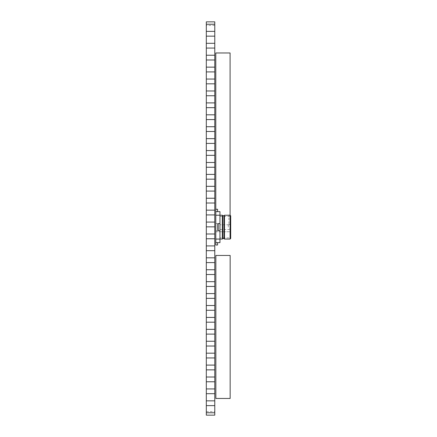 <?xml version="1.0" encoding="UTF-8"?>
<svg xmlns="http://www.w3.org/2000/svg" width="437" height="437" viewBox="0 0 437 437"><rect width="100%" height="100%" fill="white"/><g stroke="black" fill="none" stroke-linecap="round" stroke-linejoin="round"><path stroke-width="0.33" stroke-dasharray="2.19 1.64" d="M219.958 227.142L219.958 224.755L219.958 227.142M219.958 237.865L219.958 216.413L219.958 237.865L230.687 237.865L230.687 216.413L230.687 237.865M230.687 215.818L230.687 238.465M215.791 215.222L219.958 215.222L219.958 242.633L215.791 242.633L215.791 240.252L215.791 242.633L217.577 242.633L215.791 242.633L215.791 223.564L215.791 230.714L215.791 223.564L215.791 230.714L217.577 230.714L217.577 223.564L217.577 230.714L215.791 230.714L215.791 223.564L217.577 223.564L215.791 223.564L215.791 211.645L217.577 211.645L217.577 209.263L215.791 209.263L215.791 231.741L230.091 231.741L230.091 215.222L230.091 239.061M224.487 215.222L224.487 239.061M224.012 215.698L224.012 238.58M222.821 215.698L222.821 238.58M222.346 215.222L222.346 239.061M219.958 215.222L219.958 211.645L215.791 211.645L215.791 214.032L215.791 211.645L217.577 211.645M219.958 223.564L218.172 223.564L218.172 230.714L219.958 230.714M215.791 209.263L215.791 211.645M215.791 242.633L215.791 245.02L217.577 245.02L217.577 242.633M215.791 229.523L215.791 224.755L215.791 229.523M215.791 231.741L230.091 231.741L230.091 52.97L215.791 52.97L215.791 231.741M230.091 215.053L230.091 224.591L230.091 215.053L228.901 215.053L228.901 224.591L228.901 215.053M214.775 24.232L214.775 21.85L206.313 21.85L206.313 25.428L206.313 21.85L206.313 25.428L206.313 21.85L206.313 25.428L206.313 21.85L206.313 25.428L206.313 21.85L206.313 25.428L206.313 21.85L206.313 25.428L206.313 21.85L206.313 25.428L206.313 21.85L206.313 25.428L206.313 21.85L206.313 25.428L206.313 21.85L206.313 25.428L206.313 21.85L206.313 25.428L206.313 21.85L206.313 25.428L206.313 21.85L206.313 25.428L206.313 21.85L206.313 25.428L206.313 21.85L206.313 25.428L206.313 21.85L206.313 25.428L206.313 21.85L206.313 25.428L206.313 21.85L206.313 25.428L206.313 21.85L206.313 25.428L206.313 21.85L206.313 25.428L206.313 21.85L206.313 25.428L206.313 21.85L206.313 25.428L206.313 21.85L206.313 25.428L206.313 21.85L206.313 25.428L206.313 21.85L206.313 25.428L206.313 21.85L206.313 25.428L206.313 21.85L206.313 25.428L206.313 21.85L206.313 25.428L206.313 21.85L206.313 25.428L206.313 21.85L206.313 25.428L206.313 21.85L206.313 25.428L206.313 21.85L206.313 25.428L206.313 21.85L206.313 25.428L206.313 21.85L214.775 21.85L214.775 25.428L214.775 21.85L214.775 25.428L214.775 21.85L214.775 25.428L214.775 21.85L214.775 25.428L214.775 21.85L214.775 25.428L214.775 21.85L214.775 25.428L214.775 21.85L214.775 25.428L214.775 21.85L214.775 25.428L214.775 21.85L214.775 25.428L214.775 21.85L214.775 25.428L214.775 21.85L214.775 25.428L214.775 21.85L214.775 25.428L214.775 21.85L214.775 25.428L214.775 21.85L214.775 25.428L214.775 21.85L214.775 25.428L214.775 21.85L214.775 25.428L214.775 21.85L214.775 25.428L214.775 21.85L214.775 25.428L214.775 21.85L214.775 25.428L214.775 21.85L214.775 25.428L214.775 21.85L214.775 25.428L214.775 21.85L214.775 25.428L214.775 21.85L214.775 25.428L214.775 21.85L214.775 25.428L214.775 21.85L214.775 25.428L214.775 21.85L214.775 25.428L214.775 21.85L214.775 25.428L214.775 21.85L214.775 25.428L214.775 21.85L214.775 25.428L214.775 21.85L214.775 25.428L214.775 21.85L214.775 25.428L214.775 21.85L214.775 25.428L214.775 21.85L214.775 25.428L214.775 21.85L206.313 21.85L206.313 24.232L214.775 24.232L214.775 415.15L214.775 411.572L214.775 415.15L214.775 411.572L214.775 415.15L214.775 411.572L214.775 415.15L214.775 411.572L214.775 415.15L214.775 411.572L214.775 415.15L214.775 411.572L214.775 415.15L214.775 411.572L214.775 415.15L214.775 411.572L214.775 415.15L214.775 411.572L214.775 415.15L214.775 411.572L214.775 415.15L214.775 411.572L214.775 415.15L214.775 411.572L214.775 415.15L214.775 411.572L214.775 415.15L214.775 411.572L214.775 415.15L214.775 411.572L214.775 415.15L214.775 411.572L214.775 415.15L214.775 411.572L214.775 415.15L214.775 411.572L214.775 415.15L214.775 411.572L214.775 415.15L214.775 411.572L214.775 415.15L214.775 411.572L214.775 415.15L214.775 411.572L214.775 415.15L214.775 411.572L214.775 415.15L214.775 411.572L214.775 415.15L214.775 411.572L214.775 415.15L214.775 411.572L214.775 415.15L214.775 411.572L214.775 415.15L214.775 411.572L214.775 415.15L214.775 411.572L214.775 415.15L214.775 411.572L214.775 415.15L214.775 411.572L214.775 415.15L214.775 411.572L214.775 415.15L214.775 411.572L214.775 415.15L206.313 415.15L206.313 411.572L206.313 415.15L206.313 411.572L206.313 415.15L206.313 411.572L206.313 415.15L206.313 411.572L206.313 415.15L206.313 411.572L206.313 415.15L206.313 411.572L206.313 415.15L206.313 411.572L206.313 415.15L206.313 411.572L206.313 415.15L206.313 411.572L206.313 415.15L206.313 411.572L206.313 415.15L206.313 411.572L206.313 415.15L206.313 411.572L206.313 415.15L206.313 411.572L206.313 415.15L206.313 411.572L206.313 415.15L206.313 411.572L206.313 415.15L206.313 411.572L206.313 415.15L206.313 411.572L206.313 415.15L206.313 411.572L206.313 415.15L206.313 411.572L206.313 415.15L206.313 411.572L206.313 415.15L206.313 411.572L206.313 415.15L206.313 411.572L206.313 415.15L206.313 411.572L206.313 415.15L206.313 411.572L206.313 415.15L206.313 411.572L206.313 415.15L206.313 411.572L206.313 415.15L206.313 411.572L206.313 415.15L206.313 411.572L206.313 415.15L206.313 411.572L206.313 415.15L206.313 411.572L206.313 415.15L206.313 411.572L206.313 415.15L206.313 411.572L206.313 415.15L206.313 411.572L206.313 415.15L214.775 415.15L206.313 415.15L206.313 405.618L214.775 405.618M214.775 400.849L206.313 400.849L206.313 405.618M206.313 400.849L206.313 393.699L214.775 393.699M214.775 388.93L206.313 388.93L206.313 393.699M206.313 388.93L206.313 381.78L214.775 381.78M214.775 377.011L206.313 377.011L206.313 381.78M206.313 377.011L206.313 369.86L214.775 369.86M214.775 365.092L206.313 365.092L206.313 369.86M206.313 365.092L206.313 357.941L214.775 357.941M214.775 353.178L206.313 353.178L206.313 357.941M206.313 353.178L206.313 346.022L214.775 346.022M214.775 341.259L206.313 341.259L206.313 346.022M206.313 341.259L206.313 334.108L214.775 334.108M214.775 329.34L206.313 329.34L206.313 334.108M206.313 329.34L206.313 322.189L214.775 322.189M214.775 317.42L206.313 317.42L206.313 322.189M206.313 317.42L206.313 310.27L214.775 310.27M214.775 305.501L206.313 305.501L206.313 310.27M206.313 305.501L206.313 298.351L214.775 298.351M214.775 293.582L206.313 293.582L206.313 298.351M206.313 293.582L206.313 286.432L214.775 286.432M214.775 281.668L206.313 281.668L206.313 286.432M206.313 281.668L206.313 274.518L214.775 274.518M214.775 269.749L206.313 269.749L206.313 274.518M206.313 269.749L206.313 262.599L214.775 262.599M214.775 257.83L206.313 257.83L206.313 262.599M206.313 257.83L206.313 250.68L214.775 250.68M214.775 245.911L206.313 245.911L206.313 250.68M206.313 245.911L206.313 238.76L214.775 238.76M214.775 233.992L206.313 233.992L206.313 238.76M206.313 233.992L206.313 226.841L214.775 226.841M214.775 222.078L206.313 222.078L206.313 226.841M206.313 222.078L206.313 214.922L214.775 214.922M214.775 210.159L206.313 210.159L206.313 214.922M206.313 210.159L206.313 203.008L214.775 203.008M214.775 198.24L206.313 198.24L206.313 203.008M206.313 198.24L206.313 191.089L214.775 191.089M214.775 186.32L206.313 186.32L206.313 191.089M206.313 186.32L206.313 179.17L214.775 179.17M214.775 174.401L206.313 174.401L206.313 179.17M206.313 174.401L206.313 167.251L214.775 167.251M214.775 162.482L206.313 162.482L206.313 167.251M206.313 162.482L206.313 155.332L214.775 155.332M214.775 150.568L206.313 150.568L206.313 155.332M206.313 150.568L206.313 143.418L214.775 143.418M214.775 138.649L206.313 138.649L206.313 143.418M206.313 138.649L206.313 131.499L214.775 131.499M214.775 126.73L206.313 126.73L206.313 131.499M206.313 126.73L206.313 119.58L214.775 119.58M214.775 114.811L206.313 114.811L206.313 119.58M206.313 114.811L206.313 107.66L214.775 107.66M214.775 102.892L206.313 102.892L206.313 107.66M206.313 102.892L206.313 95.741L214.775 95.741M214.775 90.978L206.313 90.978L206.313 95.741M206.313 90.978L206.313 83.822L214.775 83.822M214.775 79.059L206.313 79.059L206.313 83.822M206.313 79.059L206.313 71.908L214.775 71.908M214.775 67.14L206.313 67.14L206.313 71.908M206.313 67.14L206.313 59.989L214.775 59.989M214.775 55.22L206.313 55.22L206.313 59.989M206.313 55.22L206.313 48.07L214.775 48.07M214.775 43.301L206.313 43.301L206.313 48.07M206.313 43.301L206.313 36.151L214.775 36.151M214.775 31.382L206.313 31.382L206.313 36.151M206.313 31.382L206.313 24.232M214.775 21.85L206.313 21.85L214.775 21.85M214.775 412.768L206.313 412.768M206.313 411.572L214.775 411.572M214.775 415.15L206.313 415.15L214.775 415.15M215.851 255.448L230.152 255.448L230.152 398.462L215.851 398.462L215.851 255.448M228.305 227.142L228.305 224.755L228.305 227.142M215.791 239.061L219.958 239.061M219.958 229.523L228.305 229.523A2.382 2.382 0 0 0 230.687 227.142A2.382 2.382 0 0 0 228.305 224.755L219.958 224.755M219.958 216.413L230.687 216.413M230.091 224.591L228.901 224.591M214.775 25.428L206.313 25.428"/><path stroke-width="0.66" d="M217.577 211.645L217.577 209.263L215.791 209.263L215.791 52.97L230.091 52.97L230.091 239.061L230.687 238.465L230.687 215.818L230.091 215.222L224.487 215.222L224.487 239.061L224.012 238.58L224.012 215.698L224.487 215.222M230.091 239.061L224.487 239.061M224.012 238.58L222.821 238.58L222.821 215.698L222.346 215.222L219.958 215.222L219.958 211.645L215.791 211.645L215.791 242.633L219.958 242.633L219.958 239.061L222.346 239.061L222.346 215.222M222.821 238.58L222.346 239.061M215.791 215.222L219.958 215.222L219.958 239.061L215.791 239.061M219.958 223.564L218.172 223.564L218.172 230.714L219.958 230.714M215.791 209.263L215.791 211.645M217.577 242.633L217.577 245.02L215.791 245.02L215.791 242.633M206.313 21.85L214.775 21.85L214.775 31.382L206.313 31.382L206.313 21.85M206.313 405.618L214.775 405.618L214.775 415.15L206.313 415.15L206.313 31.382M206.313 36.151L214.775 36.151L214.775 31.382M214.775 36.151L214.775 43.301L206.313 43.301M206.313 48.07L214.775 48.07L214.775 43.301M214.775 48.07L214.775 55.22L206.313 55.22M206.313 59.989L214.775 59.989L214.775 55.22M214.775 59.989L214.775 67.14L206.313 67.14M206.313 71.908L214.775 71.908L214.775 67.14M214.775 71.908L214.775 79.059L206.313 79.059M206.313 83.822L214.775 83.822L214.775 79.059M214.775 83.822L214.775 90.978L206.313 90.978M206.313 95.741L214.775 95.741L214.775 90.978M214.775 95.741L214.775 102.892L206.313 102.892M206.313 107.66L214.775 107.66L214.775 102.892M214.775 107.66L214.775 114.811L206.313 114.811M206.313 119.58L214.775 119.58L214.775 114.811M214.775 119.58L214.775 126.73L206.313 126.73M206.313 131.499L214.775 131.499L214.775 126.73M214.775 131.499L214.775 138.649L206.313 138.649M206.313 143.418L214.775 143.418L214.775 138.649M214.775 143.418L214.775 150.568L206.313 150.568M206.313 155.332L214.775 155.332L214.775 150.568M214.775 155.332L214.775 162.482L206.313 162.482M206.313 167.251L214.775 167.251L214.775 162.482M214.775 167.251L214.775 174.401L206.313 174.401M206.313 179.17L214.775 179.17L214.775 174.401M214.775 179.17L214.775 186.32L206.313 186.32M206.313 191.089L214.775 191.089L214.775 186.32M214.775 191.089L214.775 198.24L206.313 198.24M206.313 203.008L214.775 203.008L214.775 198.24M214.775 203.008L214.775 210.159L206.313 210.159M206.313 214.922L214.775 214.922L214.775 210.159M214.775 214.922L214.775 222.078L206.313 222.078M206.313 226.841L214.775 226.841L214.775 222.078M214.775 226.841L214.775 233.992L206.313 233.992M206.313 238.76L214.775 238.76L214.775 233.992M214.775 238.76L214.775 245.911L206.313 245.911M206.313 250.68L214.775 250.68L214.775 245.911M214.775 250.68L214.775 257.83L206.313 257.83M206.313 262.599L214.775 262.599L214.775 257.83M214.775 262.599L214.775 269.749L206.313 269.749M206.313 274.518L214.775 274.518L214.775 269.749M214.775 274.518L214.775 281.668L206.313 281.668M206.313 286.432L214.775 286.432L214.775 281.668M214.775 286.432L214.775 293.582L206.313 293.582M206.313 298.351L214.775 298.351L214.775 293.582M214.775 298.351L214.775 305.501L206.313 305.501M206.313 310.27L214.775 310.27L214.775 305.501M214.775 310.27L214.775 317.42L206.313 317.42M206.313 322.189L214.775 322.189L214.775 317.42M214.775 322.189L214.775 329.34L206.313 329.34M206.313 334.108L214.775 334.108L214.775 329.34M214.775 334.108L214.775 341.259L206.313 341.259M206.313 346.022L214.775 346.022L214.775 341.259M214.775 346.022L214.775 353.178L206.313 353.178M206.313 357.941L214.775 357.941L214.775 353.178M214.775 357.941L214.775 365.092L206.313 365.092M206.313 369.86L214.775 369.86L214.775 365.092M214.775 369.86L214.775 377.011L206.313 377.011M206.313 381.78L214.775 381.78L214.775 377.011M214.775 381.78L214.775 388.93L206.313 388.93M206.313 393.699L214.775 393.699L214.775 388.93M214.775 393.699L214.775 400.849L206.313 400.849M214.775 405.618L214.775 400.849M206.313 24.232L214.775 24.232M214.775 412.768L206.313 412.768M215.851 255.448L230.152 255.448L230.152 398.462L215.851 398.462L215.851 255.448M224.012 215.698L222.821 215.698"/></g></svg>
